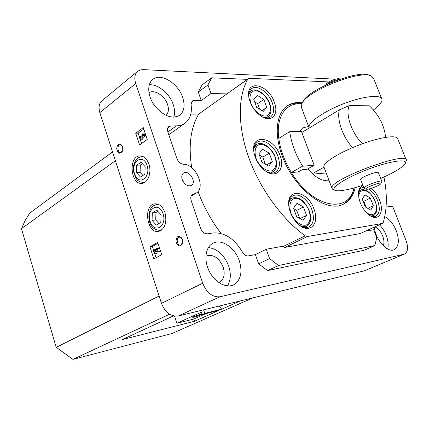 <?xml version="1.0" encoding="UTF-8"?>
<svg xmlns="http://www.w3.org/2000/svg" width="429" height="429" viewBox="0 0 429 429"><rect width="100%" height="100%" fill="white"/><g stroke="black" fill="none" stroke-linecap="round" stroke-linejoin="round"><path stroke-width="0.64" d="M115.38 160.714L21.45 228.684L25.15 220.554L29.676 213.175L112.537 151.92M21.45 228.684L56.204 347.356L72.984 359.395L172.158 333.456L252.906 297.865M173.504 315.889L122.383 339.564L194.519 321.257L219.058 310.365L202.118 314.57L204.762 313.379L221.707 309.191L240.385 300.901M72.984 359.395L169.594 314.2M56.204 347.356L159.095 296.021M219.139 306.054L221.707 309.191M174.523 316.093L176.861 323.289L193.785 319.042L194.519 321.257M203.582 309.829L204.762 313.379M176.861 323.289L201.34 312.237L202.118 314.57M193.785 319.042L205.888 313.631M200.616 314.993L201.748 314.275C201.539 313.814 192.953 316.699 192.728 317.304C193.763 317.444 196.391 316.672 200.616 314.993M339.355 79.429C334.641 80.089 330.362 81.837 326.523 84.663M324.013 167.208L324.142 167.557M406.14 159.738L397.801 138.916C397.527 134.545 379.756 137.114 359.54 144.814C339.318 152.461 323.048 162.752 323.874 166.843L323.97 167.23L312.269 173.67M312.784 174.131L326.185 172.967M352.531 147.63C342.653 136.856 336.663 119.477 339.344 109.84L301.839 132.464M362.484 143.726C351.801 133.489 345.211 114.291 349.195 105.582L369.326 105.802C378.78 114.741 384.223 125.252 385.66 137.328M339.344 109.84L349.195 105.582M373.434 109.91C379.424 105.609 382.277 102.118 381.998 99.448C381.36 94.198 363.481 95.994 343.543 103.754C323.6 111.449 307.872 122.603 309.036 127.569L309.164 128.04M369.734 75.52L369.578 75.466C359.899 68.897 308.483 89.103 303.013 101.448L302.499 102.477M381.628 98.509L373.67 78.641L371.53 76.158C361.518 69.321 307.765 90.439 302.118 103.233L301.212 106.864L301.576 107.824M340.202 79.134L339.811 78.995C337.698 77.617 327.3 81.692 326.04 84.39L325.927 84.615M405.4 163.058L406.402 160.403C407.823 150.247 328.265 180.132 331.949 188.224L332.636 189.264L333.59 189.677M380.695 178.48C393.961 172.635 402.075 167.75 405.04 163.83C408.735 158.387 390.889 160.709 368.865 168.999C346.852 177.215 330.298 187.72 334.609 190.111C335.741 190.819 338.041 190.975 341.522 190.578C347.115 189.891 354.225 188.127 362.859 185.29M360.676 179.628L360.617 179.478C360.017 178.046 372.211 172.715 376.801 172.426L378.475 172.807L381.799 181.301M367.439 189.259C370.978 188.932 380.158 185.135 380.845 183.703C382.711 180.979 363.931 187.961 366.109 189.178L367.439 189.259M380.914 183.558L381.858 181.446C382.164 179.193 363.299 186.213 363.948 188.106L364.307 188.417M161.095 214.897L160.827 222.383L156.295 225.086L152.064 220.372L152.316 212.966L156.81 210.194L161.095 214.897M136.422 172.63L136.647 165.245L140.991 162.221L145.147 166.64L144.911 174.099L140.524 177.064L136.422 172.63L140.085 172.378L140.315 165.026L142.321 163.637M148.879 164.082C151.834 172.345 148.053 182.947 142.144 183.333C130.604 185.323 128.046 156.435 139.736 155.915C143.758 155.84 146.809 158.564 148.879 164.082M164.956 212.559C167.176 222.56 165.068 228.845 158.633 231.413C146.874 234.009 142.9 204.944 154.853 203.839C159.277 203.598 162.645 206.499 164.956 212.559M314.173 165.321L301.421 131.344L289.72 131.649C291.345 143.184 295.629 154.697 302.579 166.184L314.173 165.321L306.998 169.326L302.198 169.707L298.209 171.943L291.377 172.506C312.387 207.877 348.675 214.527 353.936 187.993M289.72 131.649L278.786 138.347C280.319 149.78 284.513 161.17 291.377 172.506L302.579 166.184M182.792 242.31L180.673 245.168C177.145 246.021 175.729 237.473 179.327 237.028L182.304 239.103M182.438 239.468L182.657 243.2C180.325 247.415 178.094 246.954 175.965 241.817C176.314 236.229 178.266 235.001 181.816 238.127L182.438 239.468M122.442 150.944L120.651 152.488C117.482 152.955 116.929 144.804 120.131 144.723L122.211 146.117M122.41 146.648L122.249 151.458C119.782 154.467 117.932 153.609 116.709 148.89C117.289 144.015 118.999 142.857 121.841 145.415L122.41 146.648M145.603 134.593L144.868 133.891L142.407 133.95L143.511 135.419L140.063 137.94L140.417 139.001L140.036 139.275L139.082 136.384L139.457 136.111L139.811 137.173L142.374 135.291L142.02 134.229L142.407 133.95M145.898 135.414L142.525 137.865L142.878 138.926L142.498 139.2L140.036 139.275M141.608 143.522L140.197 139.269M139.211 136.293L138.17 133.151L143.763 129.016M142.878 138.926L140.417 139.001M142.525 137.865L140.063 137.94M145.876 135.36L143.511 135.419M145.619 134.593L143.254 134.652M141.329 136.063L139.457 136.111M147.244 139.457L139.602 144.97L135.709 133.204L143.286 127.59L147.244 139.457M138.17 133.151L135.709 133.204M156.891 252.011L157.255 253.126L154.386 253.77L153.174 250.032L156.038 249.399L157.4 250.112M153.614 249.785L156.842 251.356L156.966 249.265L156.226 248.632L159.095 248L159.636 248.386M160.269 250.322L159.336 251.614M156.054 257.775L154.73 253.716M153.48 249.86L152.375 246.466L157.963 243.275M157.255 253.126L154.386 253.77M156.671 248.38L157.035 248.627C158.129 250.021 158.103 251.142 156.955 252L153.861 250.541L154.831 253.523M161.685 254.66L153.888 258.971L149.952 246.841L157.684 242.417L161.685 254.66M152.375 246.466L149.952 246.841M265.379 164.157L262.816 157.084L259.4 155.105M262.816 157.084L269.283 153.185L262.612 149.281L258.907 153.748L261.969 162.2L268.715 166.071L272.324 161.524L266.64 164.881M269.283 153.185L272.324 161.524M259.647 109.191L257.614 103.641L254.638 101.791M257.614 103.641L263.835 99.48L257.352 95.399L253.727 99.297L256.671 107.352L263.224 111.406L266.763 107.427L261.931 110.602M263.835 99.48L266.763 107.427M366.168 207.4L363.813 201.287L362.88 200.734M363.813 201.287L370.345 198.08L364.859 194.793L362.269 199.147L365.229 206.848L370.769 210.103L373.289 205.684L367.771 208.344M370.345 198.08L373.289 205.684M299.64 218.356L296.723 210.387L293.763 208.762M296.723 210.387L303.421 206.912L296.975 203.335L293.565 208.215L296.686 216.752L303.196 220.286L306.521 215.331L300.08 218.597M303.421 206.912L306.521 215.331M307.797 168.876C315.138 177.493 322.238 181.435 329.107 180.706M308.617 126.464L302.745 127.901L299.303 131.403M301.726 103.984C286.347 101.957 275.815 116.189 278.786 138.347M301.93 103.566C296.401 102.638 291.527 103.4 287.296 105.856M343.27 204.215C348.831 201.056 352.456 195.629 354.145 187.934M302.332 102.804C296.814 101.995 291.977 102.896 287.816 105.513C276.614 112.307 273.707 133.204 282.073 155.523C293.688 188.921 327.091 213.937 343.833 203.947C349.624 200.906 353.41 195.474 355.185 187.645M253.947 148.257L256.794 144.401C262.071 140.776 272.152 147.914 275.38 157.346C277.622 164.227 276.866 169.026 273.107 171.745L268.372 172.437M275.075 157.094C276.946 163.583 276.094 168.077 272.522 170.581C267.326 172.614 259.255 166.645 255.995 158.231C254.156 151.587 255.089 147.093 258.8 144.75C264.103 142.98 271.879 148.943 275.075 157.094M248.831 94.219L251.158 90.884C256.102 87.087 266.538 94.46 269.766 103.829C271.809 109.937 271.246 114.232 268.071 116.72L264.135 117.578M269.455 103.502C271.257 109.652 270.409 113.771 266.913 115.851C261.846 117.38 254.016 111.293 250.874 103.266C249.11 96.97 250.032 92.862 253.657 90.937C258.821 89.645 266.377 95.71 269.455 103.502M358.676 191.967L360.714 189.918C366.168 188.658 371.021 192.546 375.273 201.576C377.681 208.617 377.129 213.293 373.621 215.615L370.726 215.969M359.229 199.716C356.424 186.336 370.463 188.181 375.144 201.421C379.767 212.35 372.372 219.46 364.795 210.816M289.033 201.662L292.052 198.107C298.788 196.3 304.526 200.504 309.271 210.714C311.722 218.313 310.859 223.493 306.676 226.249L302.005 226.641M309.025 210.559C310.966 217.138 310.269 221.852 306.933 224.689C302.043 227.156 294.219 221.541 290.905 213.063C288.985 206.311 289.763 201.592 293.232 198.911C298.23 196.713 305.78 202.343 309.025 210.559M248.766 96.477C248.643 92.755 249.651 90.117 251.791 88.562C257.228 84.374 268.715 92.519 272.276 102.837C274.539 109.567 273.922 114.302 270.426 117.037C268.179 118.409 265.39 118.318 262.06 116.758M274.303 102.156C279.29 114.516 271.412 123.37 261.03 116.12C254.697 111.535 250.67 105.384 248.943 97.683C245.131 78.995 268.211 83.73 274.303 102.156M253.823 151.324C253.662 146.895 254.896 143.812 257.513 142.074C263.315 138.079 274.415 145.957 277.976 156.344C280.459 163.932 279.628 169.219 275.488 172.206C272.721 173.697 269.433 173.327 265.621 171.096M280.073 155.636C285.805 169.804 275.557 179.789 264.205 170.029C258.955 165.508 255.587 159.856 254.091 153.078C249.748 132.952 273.686 136.068 280.073 155.636M368.838 189.012C372.597 191.602 375.541 195.495 377.659 200.692C380.319 208.451 379.724 213.604 375.858 216.157C374.109 216.945 372.061 216.72 369.712 215.481M358.451 193.05C358.88 190.471 359.942 188.733 361.636 187.843L363.647 187.323M371.332 188.326C374.833 191.243 377.568 195.152 379.542 200.053C384.668 212.28 378.378 222.125 369.251 215.16C362.494 209.497 358.885 202.311 358.43 193.602C358.628 189.216 360.151 186.561 362.998 185.65M288.722 204.563C288.862 200.273 290.261 197.367 292.91 195.844C298.557 192.508 308.403 199.844 311.872 209.743C314.586 218.12 313.637 223.825 309.03 226.861C306.247 228.137 303.051 227.584 299.442 225.209M313.958 209.036C320.055 223.943 309.416 234.872 298.155 224.131C293.018 219.208 289.918 213.24 288.862 206.231C286.079 187.226 307.759 190.331 313.958 209.036M328.437 82.218L327.3 81.853L249.415 78.325L247.812 79.167C237.8 96.546 237.569 126.244 248.713 157.459C259.91 188.647 281.864 218.903 305.18 235.853L307.427 236.535L382.175 223.488L383.322 222.329C387.108 209.137 387.328 194.037 383.971 177.027M382.175 223.488L360.263 233.537L284.888 247.415L282.073 246.364L266.259 249.244L269.578 258.596L278.614 265.481L374.839 245.554L376.737 237.666L373.67 229.697L365.497 231.183M248.294 78.625L198.724 114.093C190.642 127.724 188.299 145.587 191.704 167.691M198.021 191.441C203.555 206.574 211.25 220.597 221.117 233.505M360.263 233.537L382.496 223.386M247.26 79.36L211.706 77.805L207.968 84.937L211.009 93.506L227.316 93.903M211.009 93.506L201.249 100.542L198.268 92.063L207.968 84.937M211.706 77.805L202.059 84.947L198.268 92.063M374.839 245.554L364.2 250.23L267.626 270.592L278.614 265.481M269.578 258.596L258.639 263.824L267.626 270.592M258.639 263.824L255.389 254.579L266.259 249.244M148.933 92.739C154.279 89.023 164.827 95.774 167.541 104.467C169.042 109.234 168.549 112.886 166.055 115.417M149.276 84.77C158.113 84.004 169.664 93.678 173.193 104.526C174.791 109.288 174.968 113.513 173.729 117.214M182.684 97.48C185.237 105.572 184.229 111.524 179.665 115.337C171.997 119.294 163.744 116.211 154.912 106.086C147.635 96.557 146.707 84.132 152.713 79.494C160.698 72.49 178.217 83.306 182.684 97.48M205.856 256.279L206.295 256.027C213.326 253.979 218.951 257.679 223.177 267.128C225.279 274.442 224.013 279.542 219.385 282.427L218.919 282.631M208.371 247.554C217.476 248.782 224.249 254.949 228.689 266.055C231.204 273.911 230.775 280.528 227.408 285.902M239.318 260.816C242.712 272.372 240.771 280.4 233.505 284.899C226.024 288.529 214.613 282.185 209.159 271.042C203.609 259.958 205.464 247.083 212.832 243.302C221.391 238.379 235.028 247.613 239.318 260.816M374.941 226.85C378.206 228.41 380.791 231.483 382.695 236.079C384.121 239.95 384.32 243.189 383.295 245.796M379.456 224.78C382.303 227.665 384.561 231.204 386.213 235.392C388.154 240.567 388.642 245.115 387.677 249.04M384.754 216.634C389.618 219.257 393.479 224.013 396.337 230.893C399.597 240.417 398.852 246.686 394.095 249.694C387.441 253.223 375.193 239.334 374.361 227.118M182.245 179.638C184.663 184.765 187.73 186.706 191.441 185.457C197.083 182.352 188.808 169.267 183.574 173.026C181.783 174.378 181.338 176.582 182.245 179.638M198.724 114.093L190.808 114.098M386.073 207.078L392.556 206.108L406.081 240.615C408.424 247.463 407.915 251.946 404.552 254.048L364.049 270.903L404.552 254.048M369.814 229.204L369.986 230.368M191.666 195.27L193.511 194.149L192.487 194.541C190.798 195.769 190.369 197.801 191.205 200.649L200.606 228.319C202.166 232.03 204.424 233.859 207.373 233.81L213.138 232.947C224.603 232.266 234.395 238.669 242.519 252.166C244.165 254.869 246.074 256.118 248.246 255.909L255.389 254.579M193.511 194.149L196.048 193.173C206.322 187.784 195.753 163.905 183.328 164.259C180.464 163.878 178.33 161.985 176.92 158.58L167.862 131.901C167.117 129.451 167.439 127.66 168.822 126.523L170.613 125.96L176.469 125.874C179.756 125.804 182.588 124.936 184.969 123.262C190.133 119.289 192.171 113.047 191.087 104.537L192.213 100.933L193.903 100.429L201.249 100.542M335.505 79.183L143.152 69.616L140.144 69.954L137.666 71.268C134.717 73.965 134.073 78.051 135.736 83.521L202.708 283.242C206.783 292.927 212.564 297.431 220.066 296.75L403.946 254.247M137.666 71.268L102.022 100.681C99.045 103.394 98.316 107.373 99.839 112.618L161.46 303.351C165.251 312.559 170.876 316.758 178.33 315.953L364.049 270.903M158.944 223.509L155.711 219.921L152.064 220.372M155.711 219.921L155.963 212.543L152.316 212.966M155.963 212.543L157.877 211.368M142.932 175.44L140.085 172.378M140.315 165.026L136.647 165.245M147.045 165.337C151.217 177.885 138.476 186.293 134.577 173.89C130.454 161.712 142.911 152.837 147.045 165.337M163.063 213.706C167.337 226.576 154.156 234.239 150.155 221.53C145.924 209.036 158.816 200.885 163.063 213.706M161.964 229.778L159.824 230.421M161.433 230.201L160.199 230.373C154.451 230.089 150.895 227.123 149.528 221.471C147.705 216.393 150.037 208.564 151.893 207.116C152.29 206.322 153.872 205.443 156.649 204.472L158.896 204.585M159.459 248.241L157.035 248.627M157.143 251.19L156.483 251.297M307.427 236.535L284.888 247.415M305.18 235.853L282.647 246.777M247.812 79.167L227.568 93.468M365.605 231.167L369.819 229.231M167.718 128.035L170.613 125.96M167.884 131.976L176.469 125.874M191.216 102.392L193.903 100.429M220.066 296.75L178.33 315.953M202.708 283.242L161.46 303.351M135.736 83.521L99.839 112.618M145.372 181.955L143.302 182.432M144.884 182.304L143.769 182.395C141.28 182.271 139.554 181.789 138.583 180.947C136.738 180.389 134.996 176.946 133.355 170.608C132.448 164.548 136.83 158.398 137.001 158.746C137.478 158.054 138.98 157.352 141.5 156.639L143.624 156.842M303.013 101.448L302.118 103.233M309.036 127.569L301.212 106.864M326.04 84.39L325.708 85.055M331.949 188.224L323.874 166.843M334.609 190.111L332.636 189.264M366.109 189.178L364.087 188.326M363.948 188.106L360.617 179.478M140.256 155.888L139.736 155.915M158.28 204.301L157.068 204.429M155.298 203.791L154.853 203.839M182.025 238.583L181.816 238.127M182.716 242.739L182.657 243.2M122.12 145.973L121.841 145.415M122.437 150.965L122.249 151.458M156.955 252L159.379 251.608M270.855 173.043L273.107 171.745M254.585 145.774L256.794 144.401M266.13 117.975L268.071 116.72M249.249 92.203L251.158 90.884M371.97 216.388L373.621 215.615M359.089 190.739L360.714 189.918M304.381 227.386L306.676 226.249M289.8 199.313L292.052 198.107M196.048 193.173L191.152 196.144M184.969 123.262L168.806 134.685M143.093 156.558L141.994 156.617"/></g></svg>
